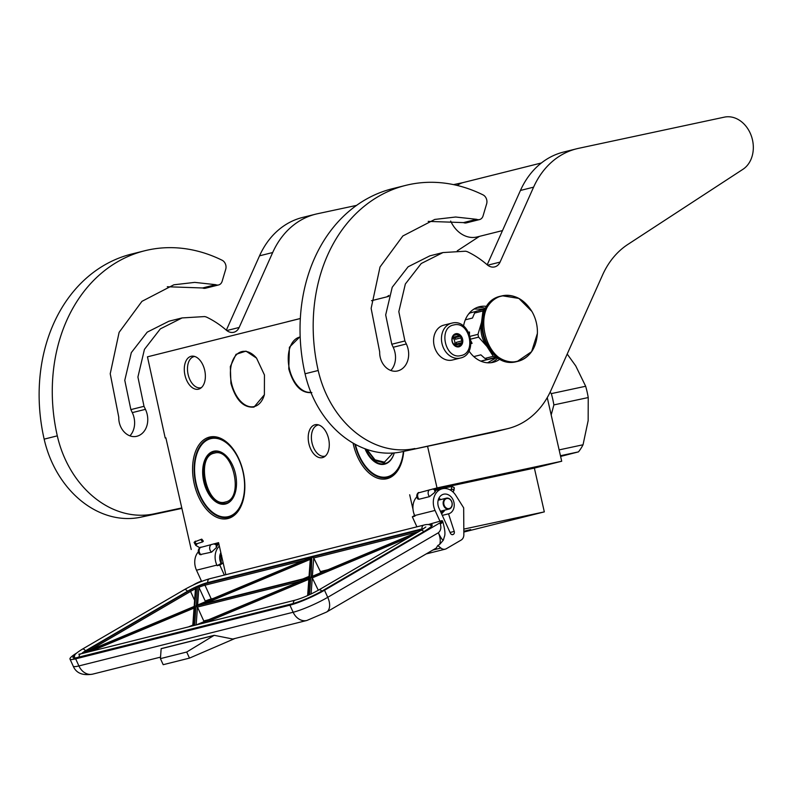 <?xml version="1.0" encoding="UTF-8"?>
<svg xmlns="http://www.w3.org/2000/svg" width="792" height="792" viewBox="0 0 792 792"><rect width="100%" height="100%" fill="white"/><g stroke="black" fill="none" stroke-linecap="round" stroke-linejoin="round"><path stroke-width="1.19" d="M264.449 374.962L264.38 394.743L254.034 407.078C243.471 407.969 235.778 400.069 230.927 383.358L230.333 366.548L236.036 354.321L245.975 351.123L256.539 358.113L264.449 374.962M264.429 394.574A28.185 16.998 77.9 0 1 254.282 406.563A28.185 16.998 77.9 0 1 253.935 406.642A28.185 16.998 77.9 0 1 231.541 383.219A28.185 16.998 77.9 0 1 242.144 351.529A28.185 16.998 77.9 0 1 256.657 358.251M547.252 397.614L561.706 461.241L437.016 487.922L427.561 446.292M463.835 532.046L544.322 511.879L534.372 468.092L561.706 461.241M417.988 492.99L437.016 487.922M534.372 468.092L434.036 489.555M544.322 511.879L463.815 529.106M414.414 515.592L414.028 513.909M413.038 509.553L409.682 494.772M463.835 531.254L470.686 529.571L463.835 531.274M199.723 547.678L218.572 542.649L225.849 574.695M218.78 543.599L215.137 544.381M191.228 549.499L165.865 437.837L165.201 438.006L165.865 437.867M300.346 318.532L147.46 356.836L165.201 438.006M388.654 296.406L371.498 300.703M311.86 392.584C301.307 393.485 293.604 385.575 288.763 368.874L289.407 347.243L300.168 336.56M227.957 518.542A41.768 25.195 -102.1 0 0 243.055 500.554A41.768 25.195 -102.1 0 0 231.62 447.124A41.768 25.195 -102.1 0 0 209.454 437.105A41.768 25.195 -102.1 0 0 194.258 483.952A41.768 25.195 -102.1 0 0 227.957 518.542M328.601 438.718A16.85 10.157 -102.1 0 0 317.305 424.631A16.85 10.157 -102.1 0 0 308.88 443.659A16.85 10.157 -102.1 0 0 324.205 456.895A16.85 10.157 -102.1 0 0 328.601 438.718M204.692 370.27A16.85 10.157 -102.1 0 0 193.387 356.172A16.85 10.157 -102.1 0 0 184.972 375.21A16.85 10.157 -102.1 0 0 200.297 388.436A16.85 10.157 -102.1 0 0 204.692 370.27M353.074 443.104A41.768 25.195 -102.1 0 0 386.991 478.705A41.768 25.195 -102.1 0 0 402.088 460.716A41.768 25.195 -102.1 0 0 403.702 451.39M310.87 392.307A28.185 16.998 77.9 0 1 289.377 368.726A28.185 16.998 77.9 0 1 299.98 337.036A28.185 16.998 77.9 0 1 300.188 336.996M231.888 447.44A40.639 24.512 -102.1 0 0 211.078 437.897A40.639 24.512 -102.1 0 0 210.573 438.006A40.639 24.512 -102.1 0 0 195.693 483.179A40.639 24.512 -102.1 0 0 228.086 517.384A40.639 24.512 -102.1 0 0 228.581 517.265A40.639 24.512 -102.1 0 0 243.164 500.158M325.344 456.043A15.939 9.613 -102.1 0 1 324.7 456.222A15.939 9.613 -102.1 0 1 312.038 442.966A15.939 9.613 77.9 0 1 318.028 425.037A15.939 9.613 77.9 0 1 318.681 424.938M201.425 387.585A15.939 9.613 -102.1 0 1 200.792 387.763A15.939 9.613 -102.1 0 1 188.12 374.507A15.939 9.613 77.9 0 1 194.119 356.588A15.939 9.613 77.9 0 1 194.773 356.479M354.925 444.154A40.639 24.512 -102.1 0 0 387.12 477.536A40.639 24.512 -102.1 0 0 387.625 477.418A40.639 24.512 -102.1 0 0 402.197 460.31M460.39 358.033A17.968 14.325 -104.1 0 1 460.003 358.123A17.968 14.325 -104.1 0 1 442.065 343.847A17.968 14.325 -104.1 0 1 451.658 323.176L452.064 323.087C470.319 318.275 478.913 354.281 460.39 358.033L452.499 360.004A17.968 14.325 75.9 0 1 452.113 360.093A17.968 14.325 -104.1 0 1 434.184 345.817A17.968 14.325 -104.1 0 1 443.767 325.156L451.658 323.176A17.968 14.325 -104.1 0 1 452.044 323.087M460.815 355.598C445.213 359.934 437.818 327.383 453.856 324.948C469.448 320.621 476.843 353.163 460.815 355.598M455.845 333.709A6.732 5.376 -104.1 0 1 462.587 339.154A6.732 5.376 -104.1 0 1 458.825 346.846A6.732 5.376 -104.1 0 1 452.083 341.401A6.732 5.376 -104.1 0 1 455.845 333.709M456.657 334.65A5.841 4.653 75.9 0 1 459.182 335.749L460.845 336.214L460.835 337.907A5.841 4.653 75.9 0 1 461.538 341.035L462.28 342.54L460.984 343.669A5.841 4.653 75.9 0 1 459.172 345.688L458.618 346.629L456.954 346.163A5.841 4.653 -104.1 0 1 454.44 345.065L452.786 342.906A5.841 4.653 -104.1 0 1 452.074 339.778L452.638 337.144A5.841 4.653 -104.1 0 1 454.45 335.125L455.747 333.996L456.657 334.65L454.222 335.254M459.182 335.749L453.796 337.095A5.841 4.653 -104.1 0 1 455.44 339.253L455.083 337.659L453.796 337.095M460.835 337.907L455.44 339.253M461.538 341.035L456.152 342.382A5.841 4.653 -104.1 0 1 455.588 345.015L456.519 343.976L456.152 342.382M460.984 343.669L455.588 345.015M459.172 345.688L457.103 346.213M454.41 345.045A5.841 4.653 75.9 0 0 452.46 337.412M460.845 336.214L455.083 337.659M462.28 342.54L456.519 343.976M440.857 512.266L441.877 510.86M441.609 513.909L444.411 510.652L444.015 510.325M440.926 512.424L441.55 510.939M439.174 499.96L438.461 499.277M441.431 513.523L443.015 510.988M440.778 499.564L438.926 498.168M444.084 511.286L444.411 510.652M451.48 488.862A1.218 0.535 -54.4 0 0 451.292 488.842L451.945 486.526L445.292 487.684L444.431 488.486M199.822 547.737A4.495 4.495 0 0 0 199.98 554.628L211.573 552.143L216.464 547.5L216.137 546.094M435.521 490.971L435.531 490.981A4.495 4.495 0 0 0 432.61 489.02M434.6 491.02C435.996 490.585 435.808 491.248 434.026 492.99L429.531 496.624A4.495 3.584 -104.1 0 1 428.63 495.267A4.495 3.584 -104.1 0 1 429.313 489.852M418.8 492.485A4.495 3.584 75.9 0 0 418.117 497.901A4.495 3.584 75.9 0 0 419.017 499.257L429.531 496.624M419.017 499.257L417.859 499.01M201.445 581.051A7.861 1.069 -24.5 0 0 194.04 584.526L192.961 585.159M76.557 653.113A26.948 3.673 -24.5 0 0 69.983 659.053A26.948 3.673 -24.5 0 0 75.666 658.845L289.912 605.177A26.948 3.673 -24.5 0 0 324.512 590.238L327.74 597.317L438.352 532.778C440.788 530.63 441.431 527.69 440.293 523.967C442.926 522.373 443.51 521.631 442.035 521.74M440.293 523.967L439.827 522.948A7.861 1.069 -24.5 0 0 442.382 520.839A7.861 1.069 -24.5 0 0 441.58 520.73L428.353 524.522M198.346 551.826A15.721 12.533 75.9 0 0 196.495 570.2L201.574 581.338L202.346 581.14M439.827 522.948L324.512 590.238M416.909 526.828L412.335 516.81L414.958 516.146L414.681 515.543A15.721 12.533 -104.1 0 1 416.83 496.841M442.382 520.839L442.837 521.859C444.955 529.373 445.46 534.323 444.362 536.709L443.322 540.193C442.382 540.134 440.728 537.669 438.352 532.778A14.593 8.583 59.7 0 1 439.639 544.431L437.778 545.52L440.877 548.044A6.732 5.376 75.9 0 0 445.203 549.163A6.732 5.376 75.9 0 0 446.332 548.707L461.162 540.055A6.732 5.376 75.9 0 0 463.855 534.64L463.667 507.84L455.826 495.406A15.721 12.533 75.9 0 0 442.223 488.783A15.721 12.533 75.9 0 0 435.055 510.434L440.134 521.572M412.335 516.81L414.642 515.463M224.354 575.071L219.78 565.052L223.205 563.053M219.78 565.052L217.147 565.706L221.067 563.419L220.79 562.815A10.108 8.059 75.9 0 1 220.839 552.648M219.344 546.074A15.721 12.533 75.9 0 0 216.869 565.102L217.147 565.706M453.173 534.461A2.465 1.97 -104.1 0 1 452.757 534.63A2.465 1.97 -104.1 0 1 450.43 533.244L438.976 508.147A10.108 8.059 -104.1 0 1 443.579 494.228A10.108 8.059 -104.1 0 1 453.856 502.059A10.108 8.059 -104.1 0 1 448.519 513.83L454.242 531.422A2.465 1.97 -104.1 0 1 453.4 534.333L452.311 534.679M439.639 544.431L443.322 540.193M189.476 658.112L186.704 652.034L214.196 635.323L161.162 648.608L160.42 658.627L163.192 664.696L189.476 658.112L234.917 638.5M214.196 635.323L232.779 639.025M437.778 545.52L436.243 548.074M448.519 513.83L442.282 515.384M223.166 562.894L221.067 563.419M160.42 658.627L186.704 652.034M213.691 635.54L161.123 648.717M307.89 578.15L196.218 624.947M204.079 621.651L197.465 607.058L196.03 606.068L308.573 577.863M198.178 605.197L310.979 557.726L309.553 577.289L197.01 605.494M310.395 559.32L310.979 557.726M309.019 578.259L309.345 577.318L197.594 605.316M311.127 576.794L311.86 557.142M320.295 572.943L320.394 571.616L313.721 557.924L312.355 556.924M196.357 605.553L197.446 586.575L198.901 587.298L205.524 601.692M194.515 606.326L83.695 652.766L194.634 606.256M194.773 606.217L196.159 587.149L195.565 588.773M194.169 608.018L194.753 606.434L83.952 653.073M308.949 579.269L309.533 577.675L308.246 595.307M318.305 590.248L312.266 577.873L310.81 577.14L417.146 532.58M204.138 620.859L208.682 619.71M302.999 578.903L309.038 576.378M213.246 598.465L211.246 598.96A11.227 1.525 -24.5 0 0 205.583 600.93M328.017 569.705L320.394 571.616M188.526 626.878L192.812 625.086M201.059 539.847L201.762 539.124L203.356 541.174L202.653 541.906L201.059 539.847M219.711 556.519L219.849 555.538M221.354 563.35L220.76 554.855L221.433 555.241M220.057 554.618L220.76 554.855C222.206 555.855 221.958 556.103 219.998 555.598M449.272 498.91A5.168 4.118 75.9 0 0 443.975 501.425A5.168 4.118 75.9 0 0 446.619 508.197A5.168 4.118 -104.1 0 0 451.915 505.682A5.168 4.118 -104.1 0 0 449.272 498.91M449.044 509.068A5.613 4.475 -104.1 0 0 452.232 504.266A5.613 4.475 -104.1 0 0 449.123 498.574A5.613 4.475 75.9 0 0 446.322 498.178A5.613 4.475 75.9 0 0 443.134 502.969A5.613 4.475 75.9 0 0 446.233 508.662A5.613 4.475 -104.1 0 0 449.044 509.068L440.382 511.236M355.4 444.411A39.966 24.107 -102.1 0 0 366.26 467.181A39.966 24.107 -102.1 0 0 403.385 451.46M365.003 448.777A27.057 16.325 -102.1 0 0 380.695 464.36A27.057 16.325 -102.1 0 0 394.277 452.935A26.611 16.048 -102.1 0 1 384.536 463.736A26.611 16.048 -102.1 0 1 365.815 449.074M366.369 467.31A40.422 24.384 -102.1 0 0 366.468 467.428A40.422 24.384 -102.1 0 0 387.427 477.239A40.422 24.384 -102.1 0 0 395.683 472.507M567.201 354.054L575.725 365.884L585.664 386.258A61.746 37.244 77.9 0 1 587.11 391.862A61.746 37.244 77.9 0 1 588.228 397.554L553.875 404.9L551.192 414.949M550.084 392.258L551.311 393.614A61.746 37.244 77.9 0 1 552.757 399.217A61.746 37.244 77.9 0 1 553.875 404.9M560.617 456.43L578.457 451.885L560.459 455.737M578.457 451.885A61.746 37.244 -102.1 0 0 583.041 444.767L559.132 449.886M588.228 397.554L588.159 420.621L583.041 444.767M585.664 386.258L551.311 393.614M366.983 449.48L375.002 459.825L384.427 462.152L392.951 453.034M207.217 507.019A39.966 24.107 -102.1 0 1 196.188 483.496A39.966 24.107 77.9 0 1 196.277 455.885A39.966 24.107 77.9 0 1 219.711 439.164A39.966 24.107 77.9 0 1 242.976 471.775A39.966 24.107 -102.1 0 1 235.848 512.305A39.966 24.107 -102.1 0 1 207.217 507.019L207.435 507.276A40.422 24.384 -102.1 0 0 228.383 517.087A40.422 24.384 -102.1 0 0 236.65 512.355M203.742 481.605A27.057 16.325 -102.1 0 0 219.493 503.682A27.057 16.325 -102.1 0 0 235.353 492.367A27.057 16.325 -102.1 0 0 235.422 473.666A27.057 16.325 77.9 0 0 227.947 457.746A27.057 16.325 77.9 0 0 208.573 454.163A27.057 16.325 77.9 0 0 203.742 481.605M196.327 455.727A40.422 24.384 77.9 0 1 196.367 455.558A40.422 24.384 77.9 0 1 211.474 438.035A40.422 24.384 77.9 0 1 220.948 438.976M228.056 457.875A26.611 16.048 77.9 0 0 214.365 451.539A26.611 16.048 77.9 0 0 204.356 481.467A26.611 16.048 -102.1 0 0 225.492 503.583A26.611 16.048 -102.1 0 0 235.402 492.208M225.393 501.989C244.639 498.782 232.848 446.906 214.295 453.173C195.05 456.38 206.831 508.256 225.393 501.989M502.494 230.591L477.14 236.947A28.067 22.384 75.9 0 1 476.537 237.085A28.067 22.384 -104.1 0 1 450.658 221.047M457.202 185.447A28.067 22.384 -104.1 0 1 463.498 182.487L541.391 162.974M476.616 219.315L463.478 222.601A6.732 5.376 -104.1 0 0 466.399 222.869L479.536 219.572A6.732 5.376 75.9 0 1 476.616 219.315L455.628 217.018L434.768 219.434L402.861 235.966L380.021 266.983L371.131 308.405L379.685 351.895A17.068 13.613 75.9 0 0 380.2 357.222A17.068 13.613 75.9 0 0 397.297 371.012A19.315 15.395 75.9 0 0 397.713 370.913A19.315 15.395 75.9 0 0 406.345 343.966L404.91 340.956L398.822 311.662L405.346 284.001L421.245 263.508L442.976 252.559L465.439 251.213A11.227 8.95 75.9 0 1 467.963 251.985A99.921 79.675 75.9 0 1 487.238 264.825A11.227 8.95 -104.1 0 0 494.693 266.894A11.227 8.95 -104.1 0 0 500.069 262.103L533.59 187.16L520.443 190.456L487.199 264.785M463.478 222.601L428.205 221.384M390.822 370.488A19.315 15.395 75.9 0 0 393.198 347.262L391.773 344.253L404.91 340.956M442.976 252.559L429.838 255.856L408.118 266.785L392.218 287.268L385.684 314.939L391.773 344.253M520.443 190.456A89.823 71.626 -104.1 0 1 563.419 152.094L576.566 148.807A89.823 71.626 75.9 0 0 533.59 187.16M508.058 428.551L494.921 431.838A89.823 71.626 -104.1 0 1 492.99 432.293L401.762 451.806L506.128 428.997A89.823 71.626 75.9 0 0 508.058 428.551A89.823 71.626 75.9 0 0 551.034 390.189L602.544 275.042A89.823 71.626 -104.1 0 1 627.838 244.441L742.916 169.32A28.067 22.384 75.9 0 0 751.301 135.838A28.067 22.384 75.9 0 0 724.353 117.147L578.497 148.351A89.823 71.626 75.9 0 0 576.566 148.807M479.536 219.572A6.732 5.376 75.9 0 0 483.061 215.889L486.635 203.871A6.732 5.376 75.9 0 0 483.041 194.881A162.796 129.819 75.9 0 0 405.613 185.407L392.466 188.694A162.796 129.819 75.9 0 0 305.059 373.774A96.555 76.992 75.9 0 0 401.762 451.806M405.613 185.407A162.796 129.819 75.9 0 0 318.206 370.488A96.555 76.992 75.9 0 0 414.899 448.519M486.971 306.454A28.631 22.829 75.9 0 0 479.378 306.742A28.631 22.829 75.9 0 0 463.558 326.106M468.973 350.945A28.631 22.829 75.9 0 0 493.287 362.291A28.631 22.829 75.9 0 0 500.128 358.964M487.555 362.795L496.703 357.588M484.338 309.197L474.081 308.999M215.711 284.675L202.574 287.971A6.732 5.376 -104.1 0 0 205.494 288.229L218.632 284.942A6.732 5.376 75.9 0 1 215.711 284.675L194.723 282.388L173.864 284.793L141.956 301.336L119.117 332.343L110.227 373.765L118.78 417.265A17.068 13.613 75.9 0 0 119.295 422.591A17.068 13.613 75.9 0 0 136.392 436.382A19.315 15.395 75.9 0 0 136.808 436.283A19.315 15.395 75.9 0 0 145.441 409.335L144.005 406.316L137.917 377.022L144.441 349.371L160.34 328.878L182.071 317.929L204.534 316.572A11.227 8.95 75.9 0 1 207.059 317.354A99.921 79.675 75.9 0 1 226.334 330.185L259.538 255.826A89.823 71.626 -104.1 0 1 302.514 217.463L315.662 214.167A89.823 71.626 75.9 0 0 272.686 252.529L239.164 327.462A11.227 8.95 -104.1 0 1 233.788 332.264A11.227 8.95 -104.1 0 1 226.334 330.185M202.574 287.971L167.3 286.744M129.918 435.847A19.315 15.395 75.9 0 0 132.304 412.622L130.868 409.613L144.005 406.316M182.071 317.929L168.934 321.215L147.213 332.155L131.314 352.628L124.78 380.299L130.868 409.613M218.632 284.942A6.732 5.376 75.9 0 0 222.156 281.249L225.73 269.24A6.732 5.376 75.9 0 0 222.136 260.251A162.796 129.819 75.9 0 0 144.708 250.767L131.561 254.064A162.796 129.819 75.9 0 0 44.154 439.144A96.555 76.992 75.9 0 0 140.857 517.176L181.893 508.395M356.608 205.375L317.592 213.721A89.823 71.626 75.9 0 0 315.662 214.167M463.211 182.566L453.559 184.625M386.714 296.891L388.961 295.426M457.251 250.846L479.427 236.372M144.708 250.767A162.796 129.819 75.9 0 0 57.301 435.847A96.555 76.992 75.9 0 0 153.995 513.879L181.784 507.939M497.554 357.37L481.071 361.073L496.99 356.984M473.814 356.598L480.843 354.836L484.912 358.42L493.287 356.321A27.73 22.117 75.9 0 0 495.535 357.301M470.775 339.095L478.615 337.135L486.971 346.47L493.287 356.321M470.973 341.035L472.082 343.372L470.963 343.649M468.547 332.244L469.498 332.006L469.488 334.313M470.161 336.303L477.982 334.343L481.506 322.384A24.7 19.701 75.9 0 0 486.971 346.47A24.7 19.701 75.9 0 0 489.1 348.925M465.31 319.829L472.478 318.038L474.606 313.048L482.971 310.949L481.506 322.384A24.7 19.701 75.9 0 1 481.982 320.503M468.617 314.008L470.121 312.909L476.032 311.424M474.606 313.048A27.73 22.117 -104.1 0 1 476.22 311.236L484.595 309.137A27.73 22.117 75.9 0 0 482.971 310.949M485.516 308.939L484.595 309.137M481.071 361.073L480.378 360.954M487.159 359.4A27.73 22.117 -104.1 0 1 484.912 358.42M478.615 337.135A27.73 22.117 -104.1 0 1 477.982 334.343M517.691 361.152C484.466 370.379 468.725 301.069 502.861 295.881L518.859 298.416L531.887 311.424A41.095 41.095 0 0 1 537.392 333.412L531.581 351.678L517.691 361.152M528.482 355.311A33.68 26.859 -104.1 0 1 518.077 361.291C529.868 357.489 536.303 348.173 537.392 333.333L537.392 333.412M241.887 333.175L287.239 321.819M287.229 321.77L300.346 318.483M453.212 492.188L453.806 490.03C452.133 488.951 451.371 488.862 451.509 489.753M453.806 490.03A3.95 1.732 -54.4 0 0 454.103 487.456L451.945 486.526M211.454 544.441A4.495 3.584 75.9 0 0 210.157 550.311A4.495 3.584 75.9 0 0 211.573 552.143M201.059 554.776A4.495 3.584 -104.1 0 1 199.643 552.945A4.495 3.584 -104.1 0 1 200.94 547.074M69.983 659.053L73.21 666.131A26.948 3.673 -24.5 0 0 78.903 665.933L75.666 658.845M429.135 524.651A23.582 3.208 155.5 0 1 424.522 531.224L322.542 590.733A23.582 3.208 155.5 0 1 292.268 603.801L78.022 657.479A23.582 3.208 155.5 0 1 74.854 655.192M289.912 605.177L293.149 612.256A26.948 3.673 -24.5 0 0 327.74 597.317A14.593 8.583 59.7 0 1 326.552 612.067L306.89 620.463L232.67 639.055M160.529 657.132L92.644 674.141A14.593 11.642 75.9 0 1 78.903 665.933L293.149 612.256A14.593 11.642 75.9 0 0 306.89 620.463M435.055 510.434L414.681 515.543M196.495 570.2L216.869 565.102M440.877 548.044L432.818 550.064M452.093 534.659L453.4 534.333M450.074 532.462L454.242 531.422M81.635 653.657A14.593 1.99 155.5 0 1 86.14 650.41L188.12 590.901A14.593 1.99 155.5 0 1 206.86 582.813L421.106 529.135A14.593 1.99 155.5 0 1 423.512 528.769M194.624 625.353L196.03 606.068M418.443 531.818L310.83 576.923M312.276 556.974L196.05 605.672M421.908 529.789A12.345 1.683 -24.5 0 0 419.532 530.056L205.286 583.734A12.345 1.683 -24.5 0 0 197.446 586.575M196.159 587.149A12.345 1.683 -24.5 0 0 189.436 590.575L87.447 650.074A12.345 1.683 -24.5 0 0 83.695 652.766M194.753 606.434L193.357 625.67M197.485 624.631L309.533 577.675M309.533 594.723L310.81 577.14M308.217 578.002L196.149 624.967L197.465 607.058L300.455 581.259M205.148 603.425L310.266 559.37M312.385 576.259L313.721 557.924M310.306 558.796L308.959 577.418M197.614 605.009L198.901 587.298A11.227 1.525 -24.5 0 1 204.97 585.199A1.119 0.891 -104.1 0 1 205.286 583.734M418.77 531.64L313.731 557.954M419.166 531.402A1.119 0.891 -104.1 0 1 419.532 530.056M304.237 560.33L204.97 585.199L211.246 598.96M194.09 607.504L192.763 625.819M88.476 650.747A1.119 0.663 -120.3 0 0 87.447 650.074M195.446 588.872A11.227 1.525 -24.5 0 0 190.555 591.426A1.119 0.663 -120.3 0 0 189.436 590.575M194.614 600.316L190.555 591.426L89.882 650.153M90.674 651.39L194.05 608.078M205.445 622.641L308.821 579.318M311.098 593.99L312.266 577.873L408.989 537.342M425.799 526.987L420.849 530.422A3.356 1.97 59.7 0 1 423.779 531.64M420.849 530.422L318.869 589.921A3.356 1.97 59.7 0 1 321.8 591.139M422.087 528.878A3.356 2.673 -104.1 0 1 423.888 525.076C428.026 523.918 430.66 524.492 431.788 526.799M318.869 589.921C310.325 594.673 302.445 598.079 295.238 600.148A3.356 2.673 75.9 0 0 293.357 603.484M207.841 582.536A3.356 2.673 -104.1 0 1 209.652 578.754L423.888 525.076M295.238 600.148L80.992 653.816A3.356 2.673 75.9 0 0 79.121 657.172M187.457 591.268A3.356 1.97 -120.3 0 0 184.269 589.693C193.248 584.654 201.713 581.011 209.652 578.754M85.477 650.777A3.356 1.97 -120.3 0 0 82.289 649.192L184.269 589.693M202.653 541.906L196.327 543.916L194.743 541.867L201.762 539.124M197.396 543.579L195.782 545.411L194.09 542.391L195.446 541.134M386.506 463.082L385.457 463.31A26.383 15.919 -102.1 0 0 385.773 463.241A26.383 15.919 -102.1 0 0 387.09 462.805M217.077 451.351A26.383 15.919 -102.1 0 0 215.375 451.559L216.444 451.331A26.383 15.919 -102.1 0 0 216.424 451.331A26.383 15.919 -102.1 0 0 216.097 451.41M227.462 502.93L226.413 503.158A26.383 15.919 -102.1 0 0 226.74 503.078A26.383 15.919 -102.1 0 0 228.046 502.653M215.018 451.638L215.375 451.559A26.383 15.919 -102.1 0 0 215.048 451.628C194.278 455.548 206.009 508.781 226.413 503.158M393.198 347.262L406.345 343.966M487.694 265.201L500.069 262.103M506.128 428.997L492.99 432.293M305.059 373.774L318.206 370.488M485.773 308.464A28.631 22.829 75.9 0 0 477.111 307.474M490.951 362.716A28.631 22.829 75.9 0 0 498.118 357.756M132.304 412.622L145.441 409.335M226.789 330.561L239.164 327.462M272.686 252.529L259.538 255.826M140.857 517.176L153.995 513.879M44.154 439.144L57.301 435.847M517.73 361.37A33.68 26.859 -104.1 0 1 517.384 361.459L518.077 361.291A33.68 26.859 -104.1 0 1 517.354 361.449A33.68 26.859 -104.1 0 1 483.724 334.689A33.68 26.859 -104.1 0 1 501.702 295.941A33.68 26.859 -104.1 0 1 502.435 295.772L501.019 296.109A33.68 26.859 -104.1 0 1 501.366 296.03M502.455 295.762A33.68 26.859 -104.1 0 1 513.662 296.297M516.661 361.627A33.68 26.859 -104.1 0 1 483.041 334.858A33.68 26.859 -104.1 0 1 501.019 296.109C467.072 302.593 483.348 370.775 516.651 361.627L517.384 361.459A33.68 26.859 -104.1 0 1 516.661 361.627M450.846 490.347L451.598 488.961M453.984 490.495L454.103 487.456M451.183 489.624L449.965 489.832M418.433 492.575A4.495 4.495 0 0 0 417.889 499.039M92.644 674.141C82.615 675.814 76.141 673.141 73.21 666.131M431.61 526.373L431.561 525.997C430.591 526.413 434.531 524.839 424.413 531.274L322.433 590.773C311.682 596.772 301.693 601.088 292.456 603.722L74.527 658.192M442.223 488.783L435.204 490.545M426.195 553.925L445.203 549.163M219.037 544.698L216.503 545.332M436.293 548.034L326.552 612.067M217.107 546.104A4.495 4.495 0 0 0 213.206 543.995M423.68 528.66L207.049 582.734C201.128 584.427 194.792 587.159 188.011 590.951L81.447 653.707M310.979 576.853L418.522 531.779M196.198 605.603L312.197 556.994M194.169 606.454L195.485 588.248M307.642 595.574L308.86 578.744M74.735 658.607C74.864 655.588 71.973 655.687 82.289 649.192M80.992 653.816L78.794 654.202L79.794 654.598M200.039 547.866L195.782 545.411M446.322 498.178L438.174 500.217M389.595 476.774L387.427 477.239M366.587 449.351L374.992 460.498L385.457 463.31M213.642 437.57L211.474 438.035M230.551 516.622L228.383 517.087M502.445 295.772C514.354 293.981 524.165 299.198 531.887 311.424M517.384 361.459L516.651 361.627L517.384 361.459"/></g></svg>
